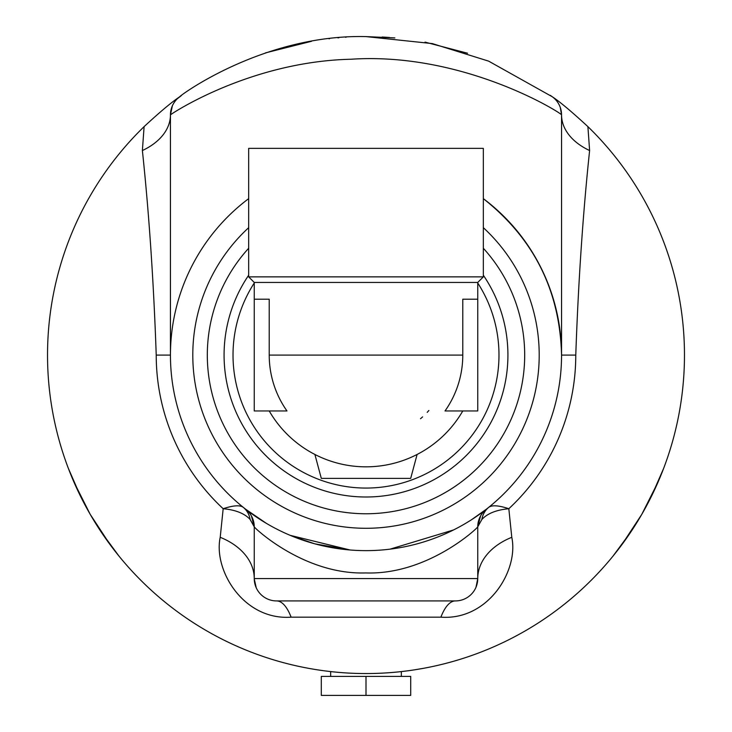 <?xml version="1.0" encoding="UTF-8"?>
<svg xmlns="http://www.w3.org/2000/svg" width="732" height="732" viewBox="0 0 732 732"><rect width="100%" height="100%" fill="white"/><g stroke="black" fill="none" stroke-linecap="round" stroke-linejoin="round"><path stroke-width="1.1" d="M322.83 670.622L317.249 669.807M339.703 672.47L337.287 672.26M327.076 671.171L333.399 671.885M352.193 673.257L356.896 673.431M342.192 672.671L348.542 673.083M433.536 666.312L437.022 665.544M445.01 663.604L444.159 663.823M445.66 663.439L442.018 664.354M282.332 662.369L279.377 661.554M424.441 668.151L414.129 669.899M450.528 662.14L448.103 662.799M266.393 657.583L271.188 659.12M397.174 672.031L396.232 672.122M395.957 672.15L395.353 672.205M460.931 659.084L455.524 660.721M430.507 666.962L423.791 668.27M406.736 670.942L409.38 670.594M396.781 672.067L403.103 671.39M391.629 672.525L394.292 672.296M381.628 673.175L387.987 672.799M379.13 673.284L376.715 673.376M366.448 673.559L372.808 673.486M309.59 668.526L307.156 668.078M297.146 666.029L303.377 667.337M288.262 663.924L292.178 664.885M289.835 664.317L288.5 663.988M278.288 661.243L272.871 659.642M560.264 107.375L561.554 114.887A22.353 22.353 0 0 0 552.285 96.761L488.647 61.14L432.319 43.591L366 36.6C263.355 34.102 179.23 96.002 179.715 96.761C171.837 101.995 159.96 111.95 144.113 126.618A318.484 318.484 0 0 0 139.711 579.177A318.484 318.484 0 0 0 592.289 579.177A318.484 318.484 0 0 0 587.888 126.618C571.738 111.703 559.87 101.748 552.285 96.761A22.353 22.353 0 0 1 561.554 114.887A67.051 43.828 -0 0 0 589.617 150.545L587.897 126.618M338.898 37.753L337.882 37.844M311.484 41.303L265.432 52.896M346.09 37.222L345.513 37.259L346.09 37.222M329.638 38.686L328.952 38.759L329.638 38.686M382.177 37.012L389.47 37.469L382.177 37.012M467.556 53.226L425.036 42.117M394.85 37.908L366 36.6M364.289 673.55L366.412 673.559M379.405 673.275L380.393 673.23M399.672 671.775L402.207 671.491L401.337 671.592L401.337 676.405M330.663 676.405L330.663 671.592L329.793 671.491L332.337 671.775M651.324 496.561L663.64 468.389L658.214 481.738L641.808 514.322L621.797 544.809L612.949 556.192L631.194 531.441M100.806 531.441L119.051 556.192L110.203 544.809L90.192 514.322L73.786 481.738L68.36 468.389L80.676 496.561M366 695.4L410.698 695.4L410.698 676.405L321.302 676.405L321.302 695.4L366 695.4L366 676.405M462.78 299.205L477.749 299.205L477.749 410.954L445.019 410.954A96.78 96.78 0 0 0 462.78 355.084L462.78 299.205M254.251 299.205L269.22 299.205L269.22 355.084A96.78 96.78 0 0 0 286.981 410.954L254.251 410.954L254.251 282.442L477.749 282.442L483.33 276.861L483.33 148.349L248.67 148.349L248.67 276.861L483.33 276.861M462.78 410.954A111.749 111.749 0 0 1 269.22 410.954M314.888 454.453L321.302 478.371L410.698 478.371L417.112 454.453M420.507 418.741L422.593 416.901M427.186 412.354L428.897 410.478M248.67 275.241A141.917 141.917 0 0 0 366 497.001A141.917 141.917 0 0 0 483.33 275.241M477.749 283A132.977 132.977 0 0 1 366 488.061A132.977 132.977 0 0 1 254.251 283M144.103 126.618L142.383 150.545C149.044 213.332 153.656 281.509 156.227 355.084A209.773 209.773 0 0 0 223.178 508.722L223.178 508.722C235.594 509.875 244.57 513.461 250.124 519.464L254.251 526.839A22.353 22.353 0 0 0 245.806 509.344A22.353 22.353 -179.9 0 0 245.659 509.225L243.189 507.267C239.858 504.924 233.188 505.409 223.178 508.722L220.213 537.315C213.186 570.1 243.5 620.58 291.116 617.168L440.884 617.168C488.555 620.599 518.842 570.036 511.787 537.315A67.051 47.397 0 0 0 477.749 578.573L475.983 587.265M220.213 537.315A67.051 47.397 180 0 1 254.251 578.573A22.353 22.353 0 0 0 276.605 600.926L455.396 600.926A22.353 22.353 0 0 0 477.749 578.573A22.353 22.353 0 0 1 455.396 600.926A67.051 22.244 90 0 0 440.884 617.168M256.209 587.723L254.251 578.911L254.251 526.839L251.469 516.115A22.353 22.353 -179.9 0 1 254.251 526.839C254.114 527.644 304.018 574.94 365.716 572.936C427.671 575.114 477.914 527.763 477.749 526.839L481.876 519.464C487.43 513.461 496.406 509.875 508.822 508.722C498.812 505.409 492.142 504.924 488.811 507.267L486.341 509.225A22.353 22.353 179.9 0 0 485.902 509.582A22.353 22.353 0 0 1 486.341 509.225L471.454 519.766M488.811 507.267A22.353 20.478 -128.9 0 0 481.876 519.464M250.124 519.464A22.353 20.478 128.9 0 0 243.189 507.267M142.383 150.545A67.051 43.828 180 0 0 170.446 114.887L172.386 105.783M156.227 355.084L170.446 355.084L170.446 114.887A22.353 22.353 0 0 1 179.715 96.761A22.353 22.353 0 0 0 179.505 96.917L177.537 98.573L179.532 96.899A22.353 22.353 0 0 0 170.446 114.887C170.227 114.476 249.585 61.534 350.994 59.237C464.317 51.716 562.542 113.762 561.554 114.887L561.554 355.084C559.934 290.705 533.857 238.559 483.33 198.637A195.554 195.554 0 0 1 510.662 486.67A195.554 195.554 0 0 1 221.339 486.67A195.554 195.554 0 0 1 248.67 198.637A195.554 195.554 0 0 0 221.339 486.67A195.554 195.554 0 0 0 510.662 486.67A195.554 195.554 0 0 0 483.33 198.637M291.116 617.168A67.051 22.244 90 0 0 276.605 600.926M511.787 537.315L508.822 508.722A209.773 209.773 0 0 0 575.773 355.084C578.344 281.527 582.956 213.351 589.617 150.545M480.531 516.115L477.749 526.839L477.749 578.573L254.251 578.573M453.52 529.959L390.074 549.146M291.089 535.723L314.705 543.812L350.07 549.988L290.183 535.339M266.411 523.38L245.659 509.225A22.353 22.353 0 0 1 245.806 509.344A22.353 22.353 0 0 0 245.659 509.225M482.928 511.869L485.92 509.563A22.353 22.353 0 0 0 477.749 526.839A22.353 22.353 0 0 1 486.341 509.225M269.22 355.084L462.78 355.084M248.67 248.249A158.679 158.679 0 0 0 366 513.763A158.679 158.679 0 0 0 483.33 248.249M483.33 227.67A173.21 173.21 0 0 1 490.147 475.864A173.21 173.21 0 0 1 241.853 475.864A173.21 173.21 0 0 1 248.67 227.67M575.773 355.084L561.554 355.084M254.251 526.839A22.353 22.353 0 0 0 245.806 509.344L246.483 509.865M477.749 299.205L477.749 282.442M254.251 282.442L248.67 276.861M171.736 107.375L172.368 105.82M181.399 95.553L177.455 98.637M552.504 96.926L550.363 95.38"/></g></svg>
